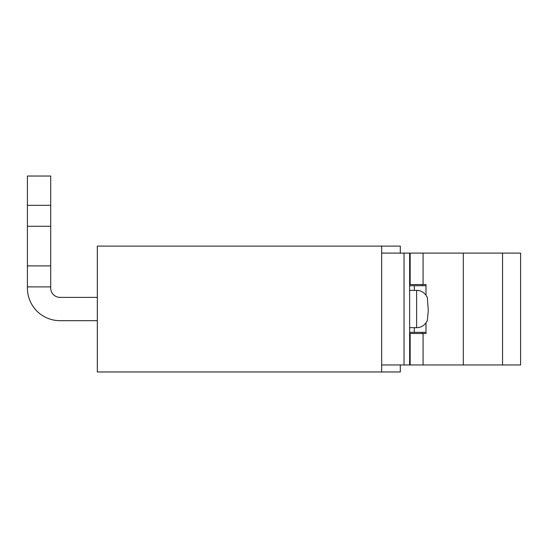<?xml version="1.0" encoding="UTF-8"?>
<svg xmlns="http://www.w3.org/2000/svg" width="548" height="548" viewBox="0 0 548 548"><rect width="100%" height="100%" fill="white"/><g stroke="black" fill="none" stroke-linecap="round" stroke-linejoin="round"><path stroke-width="0.82" d="M97.318 320.683L60.027 320.683A32.627 32.627 0 0 1 27.4 288.056L27.4 176.038L50.704 176.038L50.704 205.315L27.4 205.315M50.704 205.315L50.704 288.056A9.323 9.323 0 0 0 60.027 297.379A9.323 9.323 0 0 1 50.704 288.056A9.323 9.323 0 0 0 60.027 297.379L97.318 297.379M50.704 265.91L27.4 265.91M50.704 226.29L27.4 226.29M50.704 286.892L27.4 286.892M409.63 284.556L426.002 284.556L426.002 295.125M426.002 322.936L426.002 333.499L409.63 333.499M381.661 364.968L520.6 364.968L520.6 253.094L423.083 253.094L423.083 284.556M423.083 253.094L404.04 253.094L404.04 364.968M423.083 333.499L423.083 364.968M463.307 253.094L463.307 364.968M427.324 320.642L428.276 310.675L427.324 297.42C424.858 292.776 421.289 290.433 416.624 290.385L416.624 327.677C421.289 327.629 424.858 325.279 427.324 320.642M400.307 253.094L400.307 246.1L97.318 246.1L97.318 371.962L400.307 371.962L400.307 364.968M409.63 364.968L409.63 253.094M381.661 253.094L404.04 253.094M409.63 332.335L426.002 332.335M426.002 285.72L409.63 285.72M381.661 371.962L381.661 246.1M410.157 253.094L410.157 284.556M410.157 333.499L410.157 364.968M502.543 253.094L502.543 364.968M414.295 332.335L414.295 327.677M414.295 290.385L414.295 285.72M422.22 284.556L422.22 285.72M422.22 332.335L422.22 333.499M409.63 327.677L416.624 327.677M409.63 290.385L416.624 290.385"/></g></svg>
